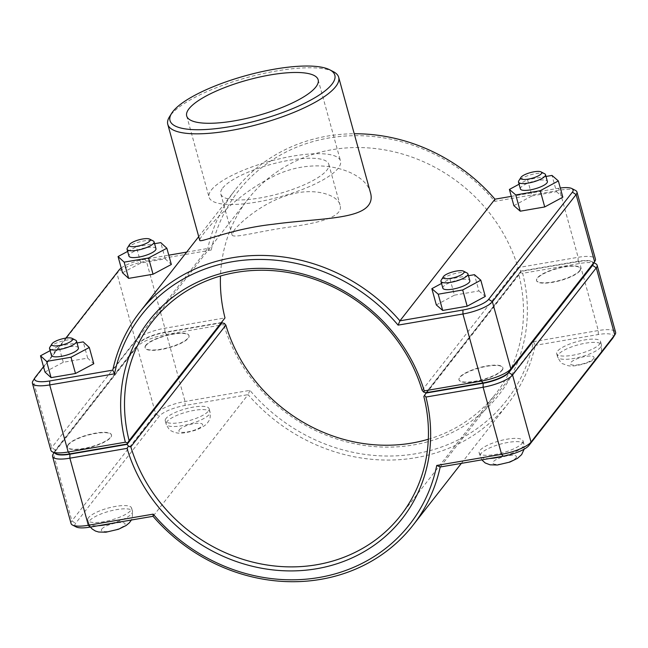 <?xml version="1.0" encoding="UTF-8"?>
<svg xmlns="http://www.w3.org/2000/svg" width="648" height="648" viewBox="0 0 648 648"><rect width="100%" height="100%" fill="white"/><g stroke="black" fill="none" stroke-linecap="round" stroke-linejoin="round"><path stroke-width="0.49" stroke-dasharray="3.24 2.43" d="M575.481 190.423A24.681 6.691 -15.4 0 0 559.653 190.22L494.805 201.35A170.124 153.803 -142 0 0 328.868 137.992A170.124 153.803 -142 0 0 211.256 250.031L207.814 248.476A173.275 156.654 38 0 1 234.989 190.237A173.275 156.654 38 0 1 354.237 133.763M186.64 252.113L207.814 248.476L112.768 370.13M370.599 193.185C365.853 170.286 314.936 153.374 270.273 178.046C228.89 198.823 198.369 238.48 199.714 240.262M145.938 345.506A22.753 6.172 164.6 0 1 169.314 334.959A22.753 6.172 164.6 0 1 189.046 335.834A22.753 6.172 164.6 0 1 168.747 347.822A22.753 6.172 164.6 0 1 145.168 347.919A22.753 6.172 164.6 0 1 145.938 345.506M145.849 345.182A22.753 6.172 -15.4 0 0 145.079 347.595A22.753 6.172 -15.4 0 0 168.658 347.498A22.753 6.172 -15.4 0 0 188.957 335.51A22.753 6.172 -15.4 0 0 169.225 334.635A22.753 6.172 -15.4 0 0 145.849 345.182M166.026 418.43A22.753 6.172 -15.4 0 0 165.256 420.844A22.753 6.172 -15.4 0 0 188.835 420.746A22.753 6.172 -15.4 0 0 209.134 408.758A22.753 6.172 -15.4 0 0 189.402 407.884A22.753 6.172 -15.4 0 0 166.026 418.43M127.34 248.103A14.005 3.799 164.6 0 1 139.571 241.906A14.005 3.799 164.6 0 1 153.244 240.967M155.957 248.67A14.005 3.799 -15.4 0 0 141.45 248.727A14.005 3.799 -15.4 0 0 128.96 256.106M122.529 272.776L140.827 263.023L165.232 258.868L171.339 264.481M165.232 258.868L160.761 242.627M140.827 263.023L136.355 246.775L154.58 243.68M127.664 251.408L136.355 246.775M579.701 271.042A22.753 6.172 164.6 0 1 556.324 281.588A22.753 6.172 164.6 0 1 536.593 280.722A22.753 6.172 164.6 0 1 556.891 268.726A22.753 6.172 164.6 0 1 580.47 268.637A22.753 6.172 164.6 0 1 579.701 271.042M579.612 270.718A22.753 6.172 -15.4 0 0 580.381 268.312A22.753 6.172 -15.4 0 0 556.802 268.402A22.753 6.172 -15.4 0 0 536.504 280.39A22.753 6.172 -15.4 0 0 556.235 281.264A22.753 6.172 -15.4 0 0 579.612 270.718M599.789 343.966A22.753 6.172 -15.4 0 0 600.558 341.553A22.753 6.172 -15.4 0 0 576.979 341.65A22.753 6.172 -15.4 0 0 556.681 353.638A22.753 6.172 -15.4 0 0 576.412 354.513A22.753 6.172 -15.4 0 0 599.789 343.966M544.668 173.769A14.005 3.799 -15.4 0 0 531.433 174.587A14.005 3.799 -15.4 0 0 518.975 180.598A14.005 3.799 -15.4 0 0 518.765 180.897M520.385 188.908A14.005 3.799 164.6 0 1 520.854 187.426A14.005 3.799 164.6 0 1 535.24 180.93A14.005 3.799 164.6 0 1 547.382 181.464M513.88 205.667L531.992 195.907L527.521 179.666L519.089 184.21M531.992 195.907L556.47 191.662L551.999 175.422M546.005 176.459L527.521 179.666M556.47 191.662L562.837 197.186M68.388 444.763A22.753 6.172 164.6 0 1 91.765 434.217A22.753 6.172 164.6 0 1 111.497 435.083A22.753 6.172 164.6 0 1 91.198 447.08A22.753 6.172 164.6 0 1 67.619 447.169A22.753 6.172 164.6 0 1 68.388 444.763M68.299 444.439A22.753 6.172 -15.4 0 0 67.53 446.845A22.753 6.172 -15.4 0 0 91.109 446.755A22.753 6.172 -15.4 0 0 111.407 434.759A22.753 6.172 -15.4 0 0 91.676 433.893A22.753 6.172 -15.4 0 0 68.299 444.439M88.476 517.687A22.753 6.172 -15.4 0 0 87.707 520.093A22.753 6.172 -15.4 0 0 111.286 520.004A22.753 6.172 -15.4 0 0 131.576 508.008A22.753 6.172 -15.4 0 0 111.853 507.141A22.753 6.172 -15.4 0 0 88.476 517.687M49.791 347.352A14.005 3.799 164.6 0 1 62.022 341.156A14.005 3.799 164.6 0 1 75.695 340.216M78.408 347.919A14.005 3.799 -15.4 0 0 63.901 347.976A14.005 3.799 -15.4 0 0 51.411 355.355M44.979 372.033L63.277 362.273L87.683 358.125L93.782 363.731M87.683 358.125L83.211 341.885M63.277 362.273L58.806 346.032L77.031 342.938M50.115 350.665L58.806 346.032M467.119 273.019A14.005 3.799 -15.4 0 0 453.884 273.837A14.005 3.799 -15.4 0 0 441.426 279.855A14.005 3.799 -15.4 0 0 441.215 280.155M442.835 288.158A14.005 3.799 164.6 0 1 443.305 286.675A14.005 3.799 164.6 0 1 457.69 280.187A14.005 3.799 164.6 0 1 469.832 280.722M436.331 304.925L454.442 295.164L449.963 278.924L441.539 283.459M454.442 295.164L478.921 290.92L474.441 274.679M468.455 275.716L449.963 278.924M478.921 290.92L485.287 296.436M522.231 443.216A22.753 6.172 -15.4 0 0 523.001 440.81A22.753 6.172 -15.4 0 0 499.43 440.899A22.753 6.172 -15.4 0 0 479.131 452.895A22.753 6.172 -15.4 0 0 498.863 453.762A22.753 6.172 -15.4 0 0 522.231 443.216M502.062 369.976A22.753 6.172 -15.4 0 0 502.832 367.562A22.753 6.172 -15.4 0 0 479.253 367.659A22.753 6.172 -15.4 0 0 458.954 379.647A22.753 6.172 -15.4 0 0 478.686 380.514A22.753 6.172 -15.4 0 0 502.062 369.976M502.151 370.3A22.753 6.172 164.6 0 1 478.775 380.846A22.753 6.172 164.6 0 1 459.043 379.971A22.753 6.172 164.6 0 1 479.342 367.983A22.753 6.172 164.6 0 1 502.921 367.886A22.753 6.172 164.6 0 1 502.151 370.3M224.394 323.409L223.763 324.591L166.585 334.409A24.681 6.691 -15.4 0 0 137.133 346.664L53.411 453.819A24.681 6.691 -15.4 0 0 53.039 454.345M55.088 453.227A21.53 5.84 164.6 0 1 55.21 450.846A21.53 5.84 164.6 0 1 55.534 450.392L139.255 343.238A21.53 5.84 164.6 0 1 164.948 332.546L221.705 322.809M71.053 523.503A24.681 6.691 164.6 0 1 71.888 520.895L155.609 413.74A24.681 6.691 164.6 0 1 185.061 401.485L249.909 390.355A170.124 153.803 -142 0 0 415.838 453.721A170.124 153.803 -142 0 0 533.45 341.674L598.298 330.545A24.681 6.691 164.6 0 1 615.6 332.303M595.658 263.671A24.681 6.691 -15.4 0 0 579.822 263.469L522.644 273.286A160.672 145.257 38 0 1 413.424 444.949A160.672 145.257 38 0 1 223.763 324.591M522.644 273.286L520.376 272.597L521.041 271.415L578.194 261.606A21.53 5.84 164.6 0 1 592.005 261.784A21.53 5.84 164.6 0 1 593.333 263.76M428.312 439.239A157.521 142.414 -142 0 0 495.647 393.895A157.521 142.414 -142 0 0 518.886 274.849L520.376 272.597M518.886 274.849L423.833 396.503M426.295 392.672L521.041 271.415M249.909 390.355L248.079 394.648L185.036 405.47A21.53 5.84 -15.4 0 0 159.343 416.162L75.622 523.317A21.53 5.84 -15.4 0 0 76.172 526.946M533.45 341.674L535.232 345.352A173.275 156.654 38 0 1 508.064 403.599A173.275 156.654 38 0 1 248.079 394.648L153.025 516.302M612.968 337.875A21.53 5.84 -15.4 0 0 598.274 334.53L535.232 345.352L440.186 467.005M222.013 322.412L164.859 332.221A21.53 5.84 -15.4 0 0 139.166 342.914L55.445 450.068A21.53 5.84 -15.4 0 0 55.995 453.697M50.876 450.255A24.681 6.691 164.6 0 1 51.71 447.647L135.432 340.492A24.681 6.691 164.6 0 1 164.884 328.236L224.994 317.917M422.132 390.331L518.011 267.616A157.521 142.414 -142 0 0 396.997 152.539A157.521 142.414 -142 0 0 248.233 198.871A157.521 142.414 -142 0 0 220.482 276.007M234.268 230.064L232.057 234.835C232.324 239.055 259.5 231.069 290.531 226.913C319.391 222.896 343.902 216.707 340.046 205.092C337.859 194.586 313.349 186.891 288.206 195.145C263.104 202.541 241.072 221.438 234.268 230.064M211.256 250.031L146.407 261.16A24.681 6.691 -15.4 0 0 116.956 273.416L33.234 380.57A24.681 6.691 -15.4 0 0 32.862 381.097M592.79 264.627A21.53 5.84 -15.4 0 0 578.105 261.282L520.952 271.091L518.011 267.616L578.121 257.296A24.681 6.691 164.6 0 1 595.423 259.054M511.321 196.376L558.017 188.357A21.53 5.84 164.6 0 1 560.309 188.009M494.805 201.35L494.975 199.179M43.513 366.711L65.853 338.118M121.217 268.005A21.53 5.84 164.6 0 1 144.771 259.297L168.772 255.182M520.952 271.091L425.898 392.745M222.685 188.033A56.003 15.196 164.6 0 1 280.228 162.073A56.003 15.196 164.6 0 1 328.787 164.211A56.003 15.196 164.6 0 1 278.826 193.736A56.003 15.196 164.6 0 1 220.798 193.963A56.003 15.196 164.6 0 1 222.685 188.033M211.37 189.977A68.178 18.492 164.6 0 1 281.402 158.379A68.178 18.492 164.6 0 1 340.516 160.979A68.178 18.492 164.6 0 1 279.701 196.919A68.178 18.492 164.6 0 1 209.061 197.195A68.178 18.492 164.6 0 1 211.37 189.977M333.412 71.693A88.63 24.041 -15.4 0 0 246.848 77.622A88.63 24.041 -15.4 0 0 169.444 116.851M166.925 421.678A22.753 6.172 -15.4 0 0 166.155 424.092A22.753 6.172 -15.4 0 0 189.726 423.995A22.753 6.172 -15.4 0 0 210.025 412.007A22.753 6.172 -15.4 0 0 190.293 411.132A22.753 6.172 -15.4 0 0 166.925 421.678M179.375 429.745A12.255 3.321 164.6 0 1 199.26 423.241A12.255 3.321 164.6 0 1 193.679 430.385A12.255 3.321 164.6 0 1 179.375 429.745M600.68 347.215A22.753 6.172 164.6 0 1 577.303 357.761A22.753 6.172 164.6 0 1 557.58 356.886A22.753 6.172 164.6 0 1 577.878 344.898A22.753 6.172 164.6 0 1 601.449 344.801A22.753 6.172 164.6 0 1 600.68 347.215M593.592 358.636A12.255 3.321 -15.4 0 0 579.288 357.996A12.255 3.321 -15.4 0 0 573.707 365.14A12.255 3.321 -15.4 0 0 593.592 358.636M111.545 523.422A22.753 6.172 -15.4 0 0 132.476 511.256A22.753 6.172 -15.4 0 0 112.744 510.389A22.753 6.172 -15.4 0 0 89.375 520.935A22.753 6.172 -15.4 0 0 88.606 523.341A22.753 6.172 -15.4 0 0 98.172 525.722M101.825 529.003A12.255 3.321 164.6 0 1 121.711 522.49A12.255 3.321 164.6 0 1 116.13 529.643A12.255 3.321 164.6 0 1 101.825 529.003M489.596 458.517A22.753 6.172 164.6 0 1 480.03 456.143A22.753 6.172 164.6 0 1 500.321 444.155A22.753 6.172 164.6 0 1 523.9 444.058A22.753 6.172 164.6 0 1 523.13 446.464A22.753 6.172 164.6 0 1 502.97 456.224M516.043 457.893A12.255 3.321 -15.4 0 0 501.738 457.253A12.255 3.321 -15.4 0 0 496.157 464.397A12.255 3.321 -15.4 0 0 516.043 457.893M55.534 450.392L53.411 453.819L71.888 520.895L75.622 523.317M139.255 343.238L137.133 346.664L155.609 413.74L159.343 416.162M164.948 332.546L166.585 334.409L185.061 401.485L185.036 405.47M598.274 334.53L598.298 330.545L579.822 263.469L578.194 261.606M164.859 332.221L164.884 328.236L146.407 261.16L144.771 259.297M139.166 342.914L135.432 340.492L116.956 273.416L119.078 269.989M55.445 450.068L51.71 447.647L33.234 380.57L35.357 377.144M578.105 261.282L578.121 257.296L559.653 190.22L558.017 188.357M198.717 236.65L234.989 190.237M165.256 420.844L166.155 424.092C169.825 431.924 171.445 430.491 173 431.787L176.216 432.759C180.031 433.86 186.632 432.945 196.02 430.013C205.829 426.173 207.166 423.128 208.057 422.156C208.737 420.204 210.867 420.779 210.025 412.007L209.134 408.758M556.681 353.638L557.58 356.886C560.042 361.641 561.775 363.917 562.756 363.722L567.64 365.561C571.455 366.663 578.057 365.747 587.444 362.815C593.39 360.523 597.302 358.036 599.189 355.355C601.174 353.832 601.927 350.317 601.449 344.801L600.558 341.553M87.707 520.093L90.396 527.051M131.576 508.008L132.476 511.256L132.305 517.922L131.398 520.012M479.131 452.895L481.82 459.853M523.001 440.81L523.9 444.058L524.119 449.185M55.21 450.846L54.059 452.701M592.005 261.784L593.941 262.78M400.602 515.549L495.647 393.895M461.36 463.369L508.064 403.599M152.353 321.586L248.233 198.871M220.798 193.963L232.057 234.835M328.787 164.211L340.046 205.092M186.697 115.984L209.061 197.195M318.152 79.777L340.516 160.979"/><path stroke-width="0.97" d="M35.032 377.606L32.862 381.097A24.681 6.691 -15.4 0 0 32.4 383.179A24.681 6.691 -15.4 0 0 49.702 384.936L114.55 373.807A170.124 153.803 38 0 1 232.162 261.76A170.124 153.803 38 0 1 398.091 325.126L399.921 320.833A173.275 156.654 -142 0 0 139.936 311.882A173.275 156.654 -142 0 0 112.768 370.13L49.726 380.951A21.53 5.84 164.6 0 1 35.032 377.606A21.53 5.84 164.6 0 1 35.357 377.144L43.513 366.711M560.309 188.009A21.53 5.84 164.6 0 1 571.828 188.536A21.53 5.84 164.6 0 1 572.378 192.164L488.657 299.319A21.53 5.84 164.6 0 1 462.964 310.011L399.921 320.833L494.975 199.179L511.321 196.376M354.237 133.763A173.275 156.654 38 0 1 494.975 199.179M171.623 113.359L169.444 116.851A88.63 24.041 -15.4 0 0 167.783 124.343L199.714 240.262C199.503 243.454 230.364 228.906 273.14 224.265C314.774 218.538 357.413 219.696 368.396 205.424C371.101 201.941 371.839 197.859 370.599 193.185L338.677 77.266A88.63 24.041 -15.4 0 0 333.412 71.693L329.759 69.806A85.479 23.182 164.6 0 1 331.938 84.232A85.479 23.182 164.6 0 1 232.511 126.206A85.479 23.182 164.6 0 1 171.623 113.359A85.479 23.182 164.6 0 1 246.264 75.524A85.479 23.182 164.6 0 1 329.759 69.806M149.591 239.08L153.244 240.967A14.005 3.799 164.6 0 1 154.078 241.85A14.005 3.799 164.6 0 1 153.608 243.324A14.005 3.799 164.6 0 1 139.223 249.82A14.005 3.799 164.6 0 1 127.081 249.286A14.005 3.799 164.6 0 1 127.34 248.103L129.519 244.604A10.854 2.94 -15.4 0 0 137.246 246.24A10.854 2.94 -15.4 0 0 149.866 240.91A10.854 2.94 -15.4 0 0 149.591 239.08A10.854 2.94 -15.4 0 0 138.996 239.801A10.854 2.94 -15.4 0 0 129.519 244.604M127.081 249.286L128.96 256.106A14.005 3.799 -15.4 0 0 141.102 256.64A14.005 3.799 -15.4 0 0 155.488 250.152A14.005 3.799 -15.4 0 0 155.957 248.67L154.078 241.85M154.58 243.68L160.761 242.627L166.86 248.241L148.562 257.993L124.157 262.14L118.058 256.535L127.664 251.408M118.058 256.535L122.529 272.776L128.628 278.381L153.033 274.234L171.339 264.481L166.86 248.241M128.628 278.381L124.157 262.14M153.033 274.234L148.562 257.993M520.943 177.406L518.765 180.897A14.005 3.799 -15.4 0 0 518.505 182.08A14.005 3.799 -15.4 0 0 533.012 182.023A14.005 3.799 -15.4 0 0 545.503 174.644A14.005 3.799 -15.4 0 0 544.668 173.769L541.015 171.874A10.854 2.94 164.6 0 1 531.984 178.281A10.854 2.94 164.6 0 1 520.943 177.406A10.854 2.94 164.6 0 1 521.105 177.171A10.854 2.94 164.6 0 1 530.753 172.514A10.854 2.94 164.6 0 1 541.015 171.874M545.503 174.644L547.382 181.464A14.005 3.799 164.6 0 1 534.892 188.852A14.005 3.799 164.6 0 1 520.385 188.908L518.505 182.08M558.357 180.946L562.837 197.186L544.725 206.947L520.247 211.191L513.88 205.667L509.401 189.427L515.768 194.951L540.246 190.706L558.357 180.946L551.999 175.422L546.005 176.459M519.089 184.21L509.401 189.427M544.725 206.947L540.246 190.706M520.247 211.191L515.768 194.951M72.041 338.329L75.695 340.216A14.005 3.799 164.6 0 1 76.529 341.099A14.005 3.799 164.6 0 1 76.051 342.581A14.005 3.799 164.6 0 1 61.673 349.07A14.005 3.799 164.6 0 1 49.532 348.535A14.005 3.799 164.6 0 1 49.791 347.352L51.97 343.861A10.854 2.94 -15.4 0 0 59.697 345.489A10.854 2.94 -15.4 0 0 72.317 340.16A10.854 2.94 -15.4 0 0 72.041 338.329A10.854 2.94 -15.4 0 0 61.438 339.058A10.854 2.94 -15.4 0 0 51.97 343.861M49.532 348.535L51.411 355.355A14.005 3.799 -15.4 0 0 63.553 355.898A14.005 3.799 -15.4 0 0 77.93 349.402A14.005 3.799 -15.4 0 0 78.408 347.919L76.529 341.099M77.031 342.938L83.211 341.885L89.311 347.49L71.013 357.251L46.607 361.398L40.5 355.793L50.115 350.665M40.5 355.793L44.979 372.033L51.079 377.638L75.484 373.491L93.782 363.731L89.311 347.49M51.079 377.638L46.607 361.398M75.484 373.491L71.013 357.251M443.386 276.664L441.215 280.155A14.005 3.799 -15.4 0 0 440.956 281.337A14.005 3.799 -15.4 0 0 455.463 281.281A14.005 3.799 -15.4 0 0 467.953 273.901A14.005 3.799 -15.4 0 0 467.119 273.019L463.466 271.131A10.854 2.94 164.6 0 1 454.426 277.53A10.854 2.94 164.6 0 1 443.386 276.664A10.854 2.94 164.6 0 1 443.556 276.429A10.854 2.94 164.6 0 1 453.203 271.771A10.854 2.94 164.6 0 1 463.466 271.131M467.953 273.901L469.832 280.722A14.005 3.799 164.6 0 1 457.342 288.101A14.005 3.799 164.6 0 1 442.835 288.158L440.956 281.337M480.808 280.195L485.287 296.436L467.168 306.204L442.689 310.449L436.331 304.925L431.851 288.684L438.218 294.208L462.696 289.964L480.808 280.195L474.441 274.679L468.455 275.716M441.539 283.459L431.851 288.684M467.168 306.204L462.696 289.964M442.689 310.449L438.218 294.208M54.059 452.701L53.039 454.345A24.681 6.691 -15.4 0 0 52.577 456.427A24.681 6.691 -15.4 0 0 69.879 458.185L127.057 448.367L128.515 446.124L127.049 444.39L69.895 454.199A21.53 5.84 164.6 0 1 55.088 453.227M221.705 322.809L224.394 323.409L225.869 325.15A157.521 142.414 -142 0 0 428.312 439.239M593.333 263.76A21.53 5.84 164.6 0 1 592.556 265.413L508.834 372.568A21.53 5.84 164.6 0 1 483.141 383.26L425.987 393.069L423.833 396.503A157.521 142.414 38 0 1 400.602 515.549A157.521 142.414 38 0 1 251.829 561.881A157.521 142.414 38 0 1 130.815 446.804L128.515 446.124M424.497 395.312L425.93 397.054L483.116 387.237A24.681 6.691 -15.4 0 0 512.568 374.99L596.29 267.835A24.681 6.691 -15.4 0 0 597.124 265.226A24.681 6.691 -15.4 0 0 595.658 263.671L593.941 262.78M127.057 448.367A160.672 145.257 -142 0 0 316.71 568.725A160.672 145.257 -142 0 0 425.93 397.054M597.124 265.226L615.6 332.303A24.681 6.691 164.6 0 1 615.138 334.384A24.681 6.691 164.6 0 1 614.766 334.911L531.044 442.066A24.681 6.691 164.6 0 1 501.593 454.313L436.744 465.45A170.124 153.803 38 0 1 319.132 577.49A170.124 153.803 38 0 1 153.195 514.131L88.347 525.261A24.681 6.691 164.6 0 1 72.519 525.058A24.681 6.691 164.6 0 1 71.053 523.503L52.577 456.427M130.815 446.804L225.869 325.15M222.102 322.736L127.049 444.39M153.195 514.131L153.025 516.302A173.275 156.654 -142 0 0 413.011 525.245A173.275 156.654 -142 0 0 440.186 467.005L503.229 456.176A21.53 5.84 -15.4 0 0 528.922 445.492L612.644 338.337A21.53 5.84 -15.4 0 0 612.968 337.875L615.138 334.384M436.744 465.45L440.186 467.005M72.519 525.058L76.172 526.946A21.53 5.84 -15.4 0 0 89.983 527.124L153.025 516.302M220.482 276.007A157.521 142.414 -142 0 0 224.994 317.917L126.959 444.066L127.624 442.884L125.356 442.195L68.178 452.012A24.681 6.691 164.6 0 1 52.342 451.81A24.681 6.691 164.6 0 1 50.876 450.255L32.4 383.179M52.342 451.81L55.995 453.697A21.53 5.84 -15.4 0 0 69.806 453.875L126.959 444.066M224.994 317.917L129.114 440.632A157.521 142.414 38 0 1 152.353 321.586A157.521 142.414 38 0 1 301.118 275.254A157.521 142.414 38 0 1 422.132 390.331L423.606 392.064L425.898 392.745L483.052 382.928A21.53 5.84 -15.4 0 0 508.745 372.244L592.466 265.089A21.53 5.84 -15.4 0 0 592.79 264.627L594.961 261.136A24.681 6.691 164.6 0 1 594.589 261.662L510.867 368.817A24.681 6.691 164.6 0 1 481.415 381.073L424.238 390.89A160.672 145.257 -142 0 0 234.576 270.532A160.672 145.257 -142 0 0 125.356 442.195M398.091 325.126L462.939 313.997A24.681 6.691 -15.4 0 0 492.391 301.741L576.113 194.586A24.681 6.691 -15.4 0 0 576.947 191.978A24.681 6.691 -15.4 0 0 575.481 190.423L571.828 188.536M424.238 390.89L423.606 392.064M127.624 442.884L129.114 440.632M576.947 191.978L595.423 259.054A24.681 6.691 164.6 0 1 594.961 261.136M114.55 373.807L112.768 370.13M65.853 338.118L119.078 269.989A21.53 5.84 164.6 0 1 121.217 268.005M168.772 255.182L186.64 252.113M188.997 108.767A68.178 18.492 164.6 0 1 259.038 77.169A68.178 18.492 164.6 0 1 318.152 79.777A68.178 18.492 164.6 0 1 257.337 115.709A68.178 18.492 164.6 0 1 186.697 115.984A68.178 18.492 164.6 0 1 188.997 108.767M167.783 124.343A88.63 24.041 -15.4 0 0 244.628 127.729A88.63 24.041 -15.4 0 0 335.68 86.646A88.63 24.041 -15.4 0 0 338.677 77.266M98.172 525.722A22.753 6.172 -15.4 0 0 111.545 523.422M502.97 456.224A22.753 6.172 164.6 0 1 489.596 458.517M69.895 454.199L69.879 458.185L88.347 525.261L89.983 527.124M483.141 383.26L483.116 387.237L501.593 454.313L503.229 456.176M592.556 265.413L596.29 267.835L614.766 334.911L612.644 338.337M508.834 372.568L512.568 374.99L531.044 442.066L528.922 445.492M69.806 453.875L68.178 452.012L49.702 384.936L49.726 380.951M462.964 310.011L462.939 313.997L481.415 381.073L483.052 382.928M508.745 372.244L510.867 368.817L492.391 301.741L488.657 299.319M592.466 265.089L594.589 261.662L576.113 194.586L572.378 192.164M139.936 311.882L198.717 236.65M90.396 527.051L92.138 528.962L95.45 531.044L98.658 532.016L105.956 532.202L118.471 529.27L126.077 525.536L129.284 522.879L131.398 520.012M481.82 459.853L485.206 462.972L490.082 464.819L497.38 465.005L509.895 462.065L517.501 458.339L521.632 454.613L524.119 449.185M413.011 525.245L461.36 463.369"/></g></svg>
